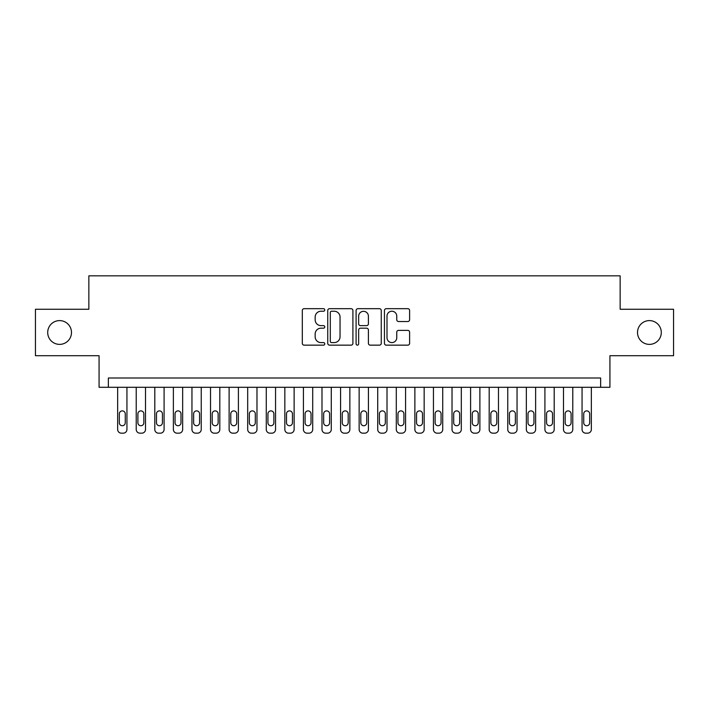 <?xml version="1.0" encoding="UTF-8"?>
<svg xmlns="http://www.w3.org/2000/svg" width="709" height="709" viewBox="0 0 709 709"><rect width="100%" height="100%" fill="white"/><g stroke="black" fill="none" stroke-linecap="round" stroke-linejoin="round"><path stroke-width="1.06" d="M324.775 309.957A1.276 1.276 0 0 0 323.499 308.681L304.126 308.681A1.826 1.826 0 0 0 302.309 310.507L302.309 343.324A1.826 1.826 0 0 0 304.126 345.15L323.499 345.15A1.276 1.276 0 0 0 324.775 343.874A1.276 1.276 0 0 0 323.499 342.598L320.991 342.598A5.832 5.832 0 0 1 315.159 336.757L315.159 334.028A5.832 5.832 0 0 1 320.991 328.187L323.499 328.187A1.276 1.276 0 0 0 324.775 326.911A1.276 1.276 0 0 0 323.499 325.635L320.991 325.635A5.832 5.832 0 0 1 315.159 319.803L315.159 317.065A5.832 5.832 0 0 1 320.991 311.233L323.499 311.233A1.276 1.276 0 0 0 324.775 309.957M637.515 332.486A11.885 11.885 0 0 0 649.4 344.379A11.885 11.885 0 0 0 661.293 332.486A11.885 11.885 0 0 0 649.4 320.601A11.885 11.885 0 0 0 637.515 332.486M47.707 332.486A11.885 11.885 0 0 0 59.6 344.379A11.885 11.885 0 0 0 71.485 332.486A11.885 11.885 0 0 0 59.6 320.601A11.885 11.885 0 0 0 47.707 332.486M407.79 321.531A1.826 1.826 0 0 0 409.616 319.715L409.616 310.507A1.826 1.826 0 0 0 407.79 308.681L386.272 308.681A1.826 1.826 0 0 0 384.446 310.507L384.446 343.324A1.826 1.826 0 0 0 386.272 345.15L407.79 345.15A1.826 1.826 0 0 0 409.616 343.324L409.616 332.202A1.826 1.826 0 0 0 407.79 330.376L398.582 330.376A1.826 1.826 0 0 0 396.756 332.202L396.756 337.714A4.874 4.874 0 0 1 391.882 342.598A4.874 4.874 0 0 1 386.999 337.714L386.999 316.108A4.874 4.874 0 0 1 391.882 311.233A4.874 4.874 0 0 1 396.756 316.108L396.756 319.715A1.826 1.826 0 0 0 398.582 321.531L407.79 321.531M600.638 387.291L609.926 387.291L609.926 355.705L673.55 355.705L673.55 309.266L620.145 309.266L620.145 275.828L88.855 275.828L88.855 309.266L35.45 309.266L35.45 355.705L99.074 355.705L99.074 387.291L600.638 387.291L600.638 378.003L108.362 378.003L108.362 387.291M352.905 310.507A1.826 1.826 0 0 0 351.079 308.681L329.561 308.681A1.826 1.826 0 0 0 327.744 310.507L327.744 343.324A1.826 1.826 0 0 0 329.561 345.15L351.079 345.15A1.826 1.826 0 0 0 352.905 343.324L352.905 310.507M357.921 308.681L379.439 308.681A1.826 1.826 0 0 1 381.256 310.507L381.256 343.324A1.826 1.826 0 0 1 379.439 345.15L370.231 345.15A1.826 1.826 0 0 1 368.405 343.324L368.405 330.013A1.826 1.826 0 0 0 366.58 328.187L360.473 328.187A1.826 1.826 0 0 0 358.648 330.013L358.648 343.874A1.276 1.276 0 0 1 357.371 345.15A1.276 1.276 0 0 1 356.095 343.874L356.095 310.507A1.826 1.826 0 0 1 357.921 308.681M331.573 311.233A1.276 1.276 0 0 0 330.297 312.509L330.297 341.321A1.276 1.276 0 0 0 331.573 342.598L334.214 342.598A5.832 5.832 0 0 0 340.045 336.757L340.045 317.065A5.832 5.832 0 0 0 334.214 311.233L331.573 311.233M368.405 316.205A4.874 4.874 0 0 0 363.522 311.322A4.874 4.874 0 0 0 358.648 316.205L358.648 323.818A1.826 1.826 0 0 0 360.473 325.635L366.58 325.635A1.826 1.826 0 0 0 368.405 323.818L368.405 316.205M126.938 387.291L126.938 429.459A3.713 3.713 0 0 1 123.224 433.172L121.363 433.172A3.713 3.713 0 0 1 117.65 429.459L117.65 387.291M125.263 422.768L125.263 413.852A2.969 2.969 0 0 0 122.294 410.883A2.969 2.969 0 0 0 119.325 413.852L119.325 422.768A2.969 2.969 0 0 0 122.294 425.737A2.969 2.969 0 0 0 125.263 422.768M145.513 387.291L145.513 429.459A3.713 3.713 0 0 1 141.8 433.172L139.939 433.172A3.713 3.713 0 0 1 136.225 429.459L136.225 387.291M143.847 422.768L143.847 413.852A2.969 2.969 0 0 0 140.869 410.883A2.969 2.969 0 0 0 137.9 413.852L137.9 422.768A2.969 2.969 0 0 0 140.869 425.737A2.969 2.969 0 0 0 143.847 422.768M164.089 387.291L164.089 429.459A3.713 3.713 0 0 1 160.376 433.172L158.515 433.172A3.713 3.713 0 0 1 154.801 429.459L154.801 387.291M162.423 422.768L162.423 413.852A2.969 2.969 0 0 0 159.445 410.883A2.969 2.969 0 0 0 156.476 413.852L156.476 422.768A2.969 2.969 0 0 0 159.445 425.737A2.969 2.969 0 0 0 162.423 422.768M182.665 387.291L182.665 429.459A3.713 3.713 0 0 1 178.952 433.172L177.099 433.172A3.713 3.713 0 0 1 173.377 429.459L173.377 387.291M180.999 422.768L180.999 413.852A2.969 2.969 0 0 0 178.021 410.883A2.969 2.969 0 0 0 175.052 413.852L175.052 422.768A2.969 2.969 0 0 0 178.021 425.737A2.969 2.969 0 0 0 180.999 422.768M201.241 387.291L201.241 429.459A3.713 3.713 0 0 1 197.527 433.172L195.675 433.172A3.713 3.713 0 0 1 191.953 429.459L191.953 387.291M199.575 422.768L199.575 413.852A2.969 2.969 0 0 0 196.597 410.883A2.969 2.969 0 0 0 193.628 413.852L193.628 422.768A2.969 2.969 0 0 0 196.597 425.737A2.969 2.969 0 0 0 199.575 422.768M219.817 387.291L219.817 429.459A3.713 3.713 0 0 1 216.103 433.172L214.251 433.172A3.713 3.713 0 0 1 210.529 429.459L210.529 387.291M218.15 422.768L218.15 413.852A2.969 2.969 0 0 0 215.173 410.883A2.969 2.969 0 0 0 212.204 413.852L212.204 422.768A2.969 2.969 0 0 0 215.173 425.737A2.969 2.969 0 0 0 218.15 422.768M238.401 387.291L238.401 429.459A3.713 3.713 0 0 1 234.679 433.172L232.827 433.172A3.713 3.713 0 0 1 229.113 429.459L229.113 387.291M236.726 422.768L236.726 413.852A2.969 2.969 0 0 0 233.757 410.883A2.969 2.969 0 0 0 230.779 413.852L230.779 422.768A2.969 2.969 0 0 0 233.757 425.737A2.969 2.969 0 0 0 236.726 422.768M256.977 387.291L256.977 429.459A3.713 3.713 0 0 1 253.255 433.172L251.403 433.172A3.713 3.713 0 0 1 247.689 429.459L247.689 387.291M255.302 422.768L255.302 413.852A2.969 2.969 0 0 0 252.333 410.883A2.969 2.969 0 0 0 249.355 413.852L249.355 422.768A2.969 2.969 0 0 0 252.333 425.737A2.969 2.969 0 0 0 255.302 422.768M275.553 387.291L275.553 429.459A3.713 3.713 0 0 1 271.831 433.172L269.978 433.172A3.713 3.713 0 0 1 266.265 429.459L266.265 387.291M273.878 422.768L273.878 413.852A2.969 2.969 0 0 0 270.909 410.883A2.969 2.969 0 0 0 267.931 413.852L267.931 422.768A2.969 2.969 0 0 0 270.909 425.737A2.969 2.969 0 0 0 273.878 422.768M294.129 387.291L294.129 429.459A3.713 3.713 0 0 1 290.415 433.172L288.554 433.172A3.713 3.713 0 0 1 284.841 429.459L284.841 387.291M292.454 422.768L292.454 413.852A2.969 2.969 0 0 0 289.485 410.883A2.969 2.969 0 0 0 286.507 413.852L286.507 422.768A2.969 2.969 0 0 0 289.485 425.737A2.969 2.969 0 0 0 292.454 422.768M312.704 387.291L312.704 429.459A3.713 3.713 0 0 1 308.991 433.172L307.13 433.172A3.713 3.713 0 0 1 303.417 429.459L303.417 387.291M311.029 422.768L311.029 413.852A2.969 2.969 0 0 0 308.06 410.883A2.969 2.969 0 0 0 305.083 413.852L305.083 422.768A2.969 2.969 0 0 0 308.06 425.737A2.969 2.969 0 0 0 311.029 422.768M331.28 387.291L331.28 429.459A3.713 3.713 0 0 1 327.567 433.172L325.706 433.172A3.713 3.713 0 0 1 321.992 429.459L321.992 387.291M329.605 422.768L329.605 413.852A2.969 2.969 0 0 0 326.636 410.883A2.969 2.969 0 0 0 323.667 413.852L323.667 422.768A2.969 2.969 0 0 0 326.636 425.737A2.969 2.969 0 0 0 329.605 422.768M349.856 387.291L349.856 429.459A3.713 3.713 0 0 1 346.143 433.172L344.282 433.172A3.713 3.713 0 0 1 340.568 429.459L340.568 387.291M348.181 422.768L348.181 413.852A2.969 2.969 0 0 0 345.212 410.883A2.969 2.969 0 0 0 342.243 413.852L342.243 422.768A2.969 2.969 0 0 0 345.212 425.737A2.969 2.969 0 0 0 348.181 422.768M368.432 387.291L368.432 429.459A3.713 3.713 0 0 1 364.718 433.172L362.857 433.172A3.713 3.713 0 0 1 359.144 429.459L359.144 387.291M366.757 422.768L366.757 413.852A2.969 2.969 0 0 0 363.788 410.883A2.969 2.969 0 0 0 360.819 413.852L360.819 422.768A2.969 2.969 0 0 0 363.788 425.737A2.969 2.969 0 0 0 366.757 422.768M387.008 387.291L387.008 429.459A3.713 3.713 0 0 1 383.294 433.172L381.433 433.172A3.713 3.713 0 0 1 377.72 429.459L377.72 387.291M385.333 422.768L385.333 413.852A2.969 2.969 0 0 0 382.364 410.883A2.969 2.969 0 0 0 379.395 413.852L379.395 422.768A2.969 2.969 0 0 0 382.364 425.737A2.969 2.969 0 0 0 385.333 422.768M405.583 387.291L405.583 429.459A3.713 3.713 0 0 1 401.87 433.172L400.009 433.172A3.713 3.713 0 0 1 396.296 429.459L396.296 387.291M403.917 422.768L403.917 413.852A2.969 2.969 0 0 0 400.939 410.883A2.969 2.969 0 0 0 397.971 413.852L397.971 422.768A2.969 2.969 0 0 0 400.939 425.737A2.969 2.969 0 0 0 403.917 422.768M424.159 387.291L424.159 429.459A3.713 3.713 0 0 1 420.446 433.172L418.585 433.172A3.713 3.713 0 0 1 414.871 429.459L414.871 387.291M422.493 422.768L422.493 413.852A2.969 2.969 0 0 0 419.515 410.883A2.969 2.969 0 0 0 416.546 413.852L416.546 422.768A2.969 2.969 0 0 0 419.515 425.737A2.969 2.969 0 0 0 422.493 422.768M442.735 387.291L442.735 429.459A3.713 3.713 0 0 1 439.022 433.172L437.169 433.172A3.713 3.713 0 0 1 433.447 429.459L433.447 387.291M441.069 422.768L441.069 413.852A2.969 2.969 0 0 0 438.091 410.883A2.969 2.969 0 0 0 435.122 413.852L435.122 422.768A2.969 2.969 0 0 0 438.091 425.737A2.969 2.969 0 0 0 441.069 422.768M461.311 387.291L461.311 429.459A3.713 3.713 0 0 1 457.597 433.172L455.745 433.172A3.713 3.713 0 0 1 452.023 429.459L452.023 387.291M459.645 422.768L459.645 413.852A2.969 2.969 0 0 0 456.667 410.883A2.969 2.969 0 0 0 453.698 413.852L453.698 422.768A2.969 2.969 0 0 0 456.667 425.737A2.969 2.969 0 0 0 459.645 422.768M479.887 387.291L479.887 429.459A3.713 3.713 0 0 1 476.173 433.172L474.321 433.172A3.713 3.713 0 0 1 470.599 429.459L470.599 387.291M478.221 422.768L478.221 413.852A2.969 2.969 0 0 0 475.243 410.883A2.969 2.969 0 0 0 472.274 413.852L472.274 422.768A2.969 2.969 0 0 0 475.243 425.737A2.969 2.969 0 0 0 478.221 422.768M498.471 387.291L498.471 429.459A3.713 3.713 0 0 1 494.749 433.172L492.897 433.172A3.713 3.713 0 0 1 489.183 429.459L489.183 387.291M496.796 422.768L496.796 413.852A2.969 2.969 0 0 0 493.827 410.883A2.969 2.969 0 0 0 490.85 413.852L490.85 422.768A2.969 2.969 0 0 0 493.827 425.737A2.969 2.969 0 0 0 496.796 422.768M517.047 387.291L517.047 429.459A3.713 3.713 0 0 1 513.325 433.172L511.473 433.172A3.713 3.713 0 0 1 507.759 429.459L507.759 387.291M515.372 422.768L515.372 413.852A2.969 2.969 0 0 0 512.403 410.883A2.969 2.969 0 0 0 509.425 413.852L509.425 422.768A2.969 2.969 0 0 0 512.403 425.737A2.969 2.969 0 0 0 515.372 422.768M535.623 387.291L535.623 429.459A3.713 3.713 0 0 1 531.901 433.172L530.048 433.172A3.713 3.713 0 0 1 526.335 429.459L526.335 387.291M533.948 422.768L533.948 413.852A2.969 2.969 0 0 0 530.979 410.883A2.969 2.969 0 0 0 528.001 413.852L528.001 422.768A2.969 2.969 0 0 0 530.979 425.737A2.969 2.969 0 0 0 533.948 422.768M554.199 387.291L554.199 429.459A3.713 3.713 0 0 1 550.485 433.172L548.624 433.172A3.713 3.713 0 0 1 544.911 429.459L544.911 387.291M552.524 422.768L552.524 413.852A2.969 2.969 0 0 0 549.555 410.883A2.969 2.969 0 0 0 546.577 413.852L546.577 422.768A2.969 2.969 0 0 0 549.555 425.737A2.969 2.969 0 0 0 552.524 422.768M572.775 387.291L572.775 429.459A3.713 3.713 0 0 1 569.061 433.172L567.2 433.172A3.713 3.713 0 0 1 563.487 429.459L563.487 387.291M571.099 422.768L571.099 413.852A2.969 2.969 0 0 0 568.131 410.883A2.969 2.969 0 0 0 565.153 413.852L565.153 422.768A2.969 2.969 0 0 0 568.131 425.737A2.969 2.969 0 0 0 571.099 422.768M591.35 387.291L591.35 429.459A3.713 3.713 0 0 1 587.637 433.172L585.776 433.172A3.713 3.713 0 0 1 582.062 429.459L582.062 387.291M589.675 422.768L589.675 413.852A2.969 2.969 0 0 0 586.706 410.883A2.969 2.969 0 0 0 583.737 413.852L583.737 422.768A2.969 2.969 0 0 0 586.706 425.737A2.969 2.969 0 0 0 589.675 422.768"/></g></svg>
